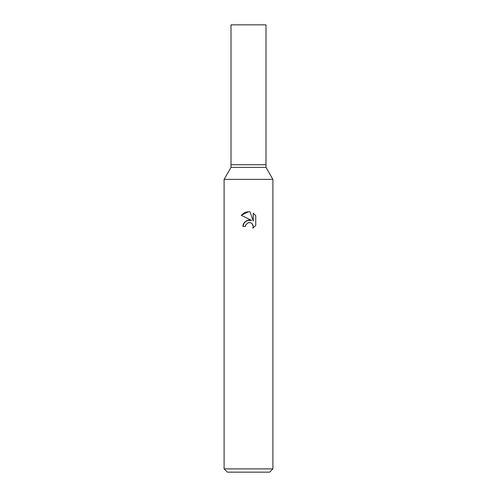 <?xml version="1.0" encoding="UTF-8"?>
<svg xmlns="http://www.w3.org/2000/svg" width="497" height="497" viewBox="0 0 497 497"><rect width="100%" height="100%" fill="white"/><g stroke="black" fill="none" stroke-linecap="round" stroke-linejoin="round"><path stroke-width="0.75" d="M224.104 468.895L224.104 179.374L272.896 179.374L224.104 179.374L231.012 167.402L231.012 164.731L265.988 164.731L265.988 167.402L272.896 179.374L272.896 468.895L224.104 468.895L227.353 472.15L269.647 472.15L272.896 468.895M231.018 164.731L265.982 164.731L231.012 164.731L231.012 24.85L265.988 24.85L265.988 164.731M231.012 167.402L265.988 167.402M248.5 222.619L245.866 224.681L245.45 226.452L242.89 226.452L244.481 222.171L248.5 220.034L251.606 220.413L241.25 215.307L248.5 211.734L250.072 211.908L253.234 221.01L253.234 213.213L255.75 215.754L255.75 225.377L252.836 228.166L253.246 226.427L252.109 223.669L250.842 222.824L249.084 222.538M245.45 226.452L245.711 225.023M252.936 224.899L253.246 226.427L252.836 228.166L255.75 225.377M251.606 220.413L246.847 220.475L243.443 223.787M243.356 223.985L242.89 226.452M248.04 222.749L248.475 222.625M249.339 222.526L250.494 222.699M251.358 223.085L252.501 224.135M255.75 215.754L253.234 213.213M250.072 211.908L248.73 211.741M248.121 211.734L245.089 212.356M244.76 212.492L241.25 215.307"/></g></svg>
